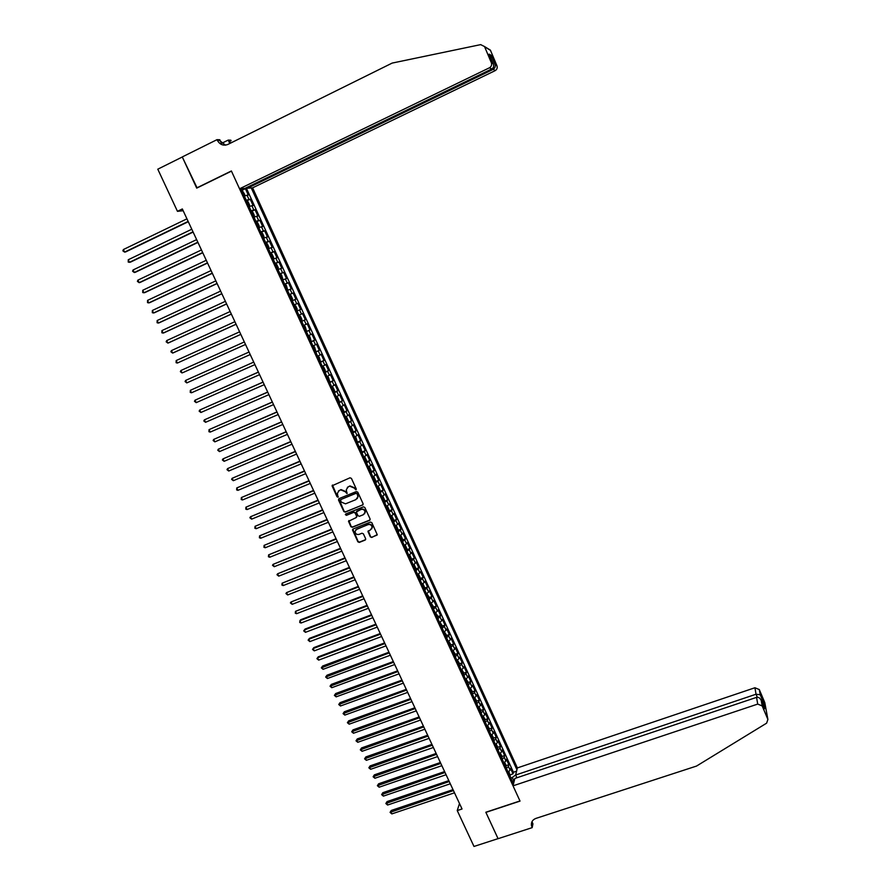 <?xml version="1.0" encoding="UTF-8"?>
<svg xmlns="http://www.w3.org/2000/svg" width="891" height="891" viewBox="0 0 891 891"><rect width="100%" height="100%" fill="white"/><g stroke="black" fill="none" stroke-linecap="round" stroke-linejoin="round"><path stroke-width="1.34" d="M355.888 489.838L356.244 488.881L351.422 478.389L349.996 477.799L332.053 485.795L336.987 496.744L337.979 497.156L337.377 493.235L339.326 490.451L340.763 489.861L345.296 491.743L346.911 493.503L346.321 489.627L348.281 486.776L349.729 486.185L354.273 488.079L355.888 489.838M347.334 487.377L349.985 485.918L354.529 487.8L356.244 489.515M332.488 485.016L337.255 496.465L338.324 496.844M338.413 491.019L341.03 489.582L345.563 491.464L347.267 493.191M370.322 536.872L371.736 537.462L377.216 534.611L371.814 522.661L370.4 522.07L353.081 528.998L352.468 529.889L357.881 541.817L359.285 542.407L365.143 540.08L365.655 538.732L363.383 533.82L361.969 533.23L359.062 534.388C356.768 534.834 355.42 533.887 355.03 531.559L356.656 529.187L368.061 524.632C370.333 524.175 371.681 525.089 372.115 527.383L370.467 529.844L367.95 531.515L370.322 536.872L371.97 537.162L377.116 535.057M177.465 211.334L157.785 169.19L182.299 156.994L196.711 188.124L231.46 171.139L519.965 800.964L485.829 812.247L498.058 838.643L473.99 846.45L457.239 810.576L462.039 808.983L182.343 208.962L177.465 211.334L183.145 210.71M362.592 505.13L363.105 503.76L357.759 492.155L356.333 491.565L339.003 498.637L338.502 500.007L343.848 511.545L345.262 512.136L363.071 504.707M364.798 507.436L370.121 518.996L369.609 520.366L352.29 527.305L350.876 526.715L348.492 521.313L356.11 517.615L356.623 516.245L355.108 512.971L353.694 512.381L346.399 515.332L345.34 514.575L345.764 513.962L363.383 506.845L364.798 507.436M510.22 774.791L513.027 773.845L510.521 768.365L510.086 770.102L508.405 766.438L506.456 768.488M506.032 765.67L508.85 764.712L506.344 759.221L505.888 760.936L504.206 757.261L502.246 759.299M501.845 756.526L504.662 755.557L502.145 750.055L501.689 751.737L500.007 748.061L498.024 750.077M497.635 747.36L500.475 746.38L497.946 740.867L497.468 742.526L495.786 738.839L493.792 740.833M493.414 738.171L496.265 737.191L493.737 731.656L493.246 733.293L491.554 729.595L489.549 731.578M489.192 728.961L492.044 727.969L489.515 722.423L489.014 724.038L487.31 720.329L485.294 722.289M484.949 719.728L487.822 718.725L485.283 713.168L484.76 714.76L483.067 711.04L481.04 712.989M480.706 710.472L483.579 709.459L481.04 703.89L480.505 705.449L478.801 701.729L476.763 703.656M476.451 701.195L479.336 700.17L476.785 694.59L476.24 696.127L474.535 692.396L472.486 694.301M472.174 691.895L475.081 690.87L472.52 685.268L471.963 686.783L470.248 683.041L468.187 684.934M467.898 682.584L470.804 681.537L468.243 675.924L467.675 677.416L465.96 673.663L463.888 675.534M463.61 673.24L466.528 672.182L463.955 666.557L463.387 668.016L461.661 664.263L459.578 666.112M459.31 663.873L462.24 662.804L459.667 657.168L459.077 658.605L457.35 654.829L455.245 656.667M455 654.484L457.941 653.404L455.357 647.757L454.755 649.171L453.029 645.385L450.913 647.2M450.679 645.073L453.63 643.981L451.046 638.324L450.423 639.705L448.696 635.918L446.569 637.711M446.346 635.639L449.32 634.537L446.714 628.857L446.09 630.227L444.353 626.418L442.214 628.2M442.003 626.184L444.988 625.07L442.382 619.379L441.736 620.715L439.998 616.906L437.849 618.666M437.648 616.706L440.644 615.581L438.038 609.878L437.381 611.181L435.632 607.361L433.471 609.11M433.282 607.205L436.289 606.069L433.683 600.345L433.004 601.637L431.255 597.805L429.083 599.532M428.905 597.683L431.935 596.536L429.306 590.8L428.627 592.058L426.867 588.216L424.684 589.92M424.517 588.127L427.557 586.969L424.929 581.222L424.239 582.458L422.479 578.604L420.274 580.297M420.118 578.56L423.18 577.39L420.541 571.621L419.828 572.835L418.068 568.97L415.852 570.641M415.718 568.97L418.781 567.779L416.142 562.009L415.418 563.179L413.647 559.314L411.43 560.962M411.297 559.348L414.382 558.145L411.731 552.364L410.996 553.511L409.214 549.636L406.987 551.262M406.864 549.702L409.96 548.5L407.31 542.686L406.552 543.811L404.781 539.935L402.532 541.539M402.42 540.046L405.539 538.821L402.877 532.996L402.108 534.099L400.326 530.201L398.065 531.793M397.965 530.357L401.095 529.12L398.433 523.284L397.653 524.354L395.86 520.444L393.588 522.015M393.499 520.645L396.651 519.386L393.978 513.539L393.187 514.586L391.394 510.677L389.111 512.225M389.033 510.911L392.196 509.641L389.512 503.783L388.699 504.796L386.906 500.876L384.611 502.401M384.544 501.154L387.719 499.862L385.035 493.993L384.21 494.984L382.417 491.041L380.101 492.556M380.045 491.364L383.241 490.072L380.546 484.181L379.711 485.138L377.907 481.196L375.579 482.688M375.534 481.563L378.753 480.249L376.047 474.346L375.2 475.271L373.385 471.328L371.046 472.787M371.012 471.729L374.242 470.403L371.536 464.478L370.667 465.392L368.863 461.427L366.513 462.863M366.479 461.872L369.732 460.536L367.014 454.599L366.134 455.468L364.319 451.503L361.958 452.929M361.646 452.238L365.21 450.634L362.481 444.687L361.59 445.533L359.764 441.557L357.391 442.961M357.079 442.281L360.666 440.711L357.937 434.752L357.035 435.576L355.208 431.578L352.814 432.959M352.591 432.258L356.122 430.765L353.382 424.795L352.457 425.586L350.631 421.577L348.225 422.947M347.947 422.334L351.555 420.797L348.815 414.805L347.88 415.574L346.042 411.564L343.625 412.901M343.38 412.344L346.989 410.807L344.238 404.804L343.291 405.539L341.453 401.507L339.014 402.832M338.792 402.342L342.411 400.783L339.649 394.769L338.68 395.47L336.843 391.439L334.392 392.731M334.192 392.307L337.812 390.748L335.049 384.7L334.069 385.38L332.22 381.337L329.759 382.618M329.592 382.239L333.212 380.68L330.438 374.621L329.436 375.267L327.587 371.213L325.115 372.471M324.97 372.16L328.59 370.578L325.816 364.508L324.803 365.132L322.943 361.067L320.459 362.303M320.348 362.047L323.968 360.465L321.183 354.373L320.147 354.963L318.287 350.887L315.793 352.101M315.704 351.912L319.323 350.319L316.528 344.216L315.492 344.772L313.621 340.696L311.104 341.877M311.048 341.754L314.668 340.139L311.872 334.025L310.814 334.559L308.943 330.461L306.415 331.63M306.381 331.563L310.001 329.948L307.206 323.812L306.125 324.313L304.254 320.214L301.715 321.35L305.335 319.724L302.517 313.576L298.897 315.214L302.517 313.576M301.436 314.044L299.554 309.934L300.646 309.478L297.828 303.319L294.197 304.956M294.153 304.867L296.725 303.753L294.832 299.632L295.946 299.198L293.117 293.028L289.497 294.676M289.419 294.52L292.003 293.429L290.11 289.297L291.234 288.907L288.406 282.714L284.775 284.374M284.675 284.151L287.27 283.082L285.365 278.939L286.512 278.571L283.672 272.368L280.041 274.038M279.919 273.76L282.525 272.713L280.62 268.559L281.779 268.224L278.928 261.999L275.297 263.68M275.141 263.335L277.758 262.31L275.854 258.145L277.034 257.844L274.172 251.607L270.552 253.3M270.363 252.888L272.991 251.886L271.087 247.709L272.267 247.442L269.405 241.183L265.785 242.887M265.563 242.408L268.213 241.439L266.298 237.251L267.5 237.006L264.627 230.736L260.996 232.451M260.751 231.905L263.413 230.958L261.497 226.76L262.711 226.548L259.838 220.266L256.207 221.982M255.929 221.38L258.613 220.456L256.686 216.246L257.922 216.067L255.038 209.764L251.407 211.501L252.933 212.381L254.381 215.544L253.824 216.78M251.095 210.822L253.79 209.92L251.863 205.698L253.111 205.554L250.226 199.228L246.25 200.241M246.774 200.887L250.226 199.228M516.903 777.765L515.644 775.036L517.37 767.919L252.599 187.834L495.129 70.667L492.467 68.529M516.925 769.757L251.251 187.934M240.96 188.692L513.506 783.891M513.027 773.845L513.428 772.252L246.562 188.591L245.393 188.68L248.288 195.018L244.312 195.998M253.79 209.92L255.038 209.764M258.613 220.456L259.838 220.266M263.413 230.958L264.627 230.736M268.213 241.439L269.405 241.183M272.991 251.886L274.172 251.607M277.758 262.31L278.928 261.999M282.525 272.713L283.672 272.368M287.27 283.082L288.406 282.714M292.003 293.429L293.117 293.028M296.725 303.753L297.828 303.319M305.335 319.724L304.254 320.214M310.001 329.948L308.943 330.461M314.668 340.139L313.621 340.696M319.323 350.319L318.287 350.887M323.968 360.465L322.943 361.067M328.59 370.578L327.587 371.213M333.212 380.68L332.22 381.337M337.812 390.748L336.843 391.439M342.411 400.783L341.453 401.507M346.989 410.807L346.042 411.564M351.555 420.797L350.631 421.577M356.122 430.765L355.208 431.578M360.666 440.711L359.764 441.557M365.21 450.634L364.319 451.503M369.732 460.536L368.863 461.427M374.242 470.403L373.385 471.328M378.753 480.249L377.907 481.196M383.241 490.072L382.417 491.041M387.719 499.862L386.906 500.876M392.196 509.641L391.394 510.677M396.651 519.386L395.86 520.444M401.095 529.12L400.326 530.201M405.539 538.821L404.781 539.935M409.96 548.5L409.214 549.636M414.382 558.145L413.647 559.314M418.781 567.779L418.068 568.97M423.18 577.39L422.479 578.604M427.557 586.969L426.867 588.216M431.935 596.536L431.255 597.805M436.289 606.069L435.632 607.361M440.644 615.581L439.998 616.906M444.988 625.07L444.353 626.418M449.32 634.537L448.696 635.918M453.63 643.981L453.029 645.385M457.941 653.404L457.35 654.829M462.24 662.804L461.661 664.263M466.528 672.182L465.96 673.663M470.804 681.537L470.248 683.041M475.081 690.87L474.535 692.396M479.336 700.17L478.801 701.729M483.579 709.459L483.067 711.04M487.822 718.725L487.31 720.329M492.044 727.969L491.554 729.595M496.265 737.191L495.786 738.839M500.475 746.38L500.007 748.061M504.662 755.557L504.206 757.261M508.85 764.712L508.405 766.438M514.118 781.374L512.314 777.453L510.788 777.966M243.677 188.491L241.35 189.538M459.489 803.504L457.239 810.576M244.19 195.73L244.724 194.45L242.085 190.273L245.393 188.68M246.562 188.591L247.408 188.179M251.863 205.698L249.157 206.589M256.686 216.246L254.002 217.159M261.497 226.76L258.824 227.695M266.298 237.251L263.636 238.209M271.087 247.709L268.436 248.7M275.854 258.145L273.225 259.158M280.62 268.559L278.003 269.594M285.365 278.939L282.77 279.997M290.11 289.297L287.526 290.377M294.832 299.632L292.27 300.724M299.554 309.934L296.993 311.059M303.597 325.471L306.125 324.313M308.297 335.729L310.814 334.559M312.986 345.975L315.492 344.772M317.653 356.188L320.147 354.963M322.319 366.368L324.803 365.132M326.975 376.525L329.436 375.267M331.619 386.661L334.069 385.38M336.241 396.773L338.68 395.47M340.863 406.864L343.291 405.539M345.474 416.921L347.88 415.574M350.063 426.956L352.457 425.586M354.651 436.958L357.035 435.576M359.218 446.948L361.59 445.533M363.773 456.905L366.134 455.468M368.328 466.839L370.667 465.392M372.861 476.752L375.2 475.271M377.394 486.631L379.711 485.138M381.905 496.499L384.21 494.984M386.404 506.333L388.699 504.796M348.882 520.556L351.132 526.414L352.546 527.004L370.11 519.91M390.904 516.145L393.187 514.586M395.381 525.924L397.653 524.354M399.859 535.691L402.108 534.099M404.314 545.426L406.552 543.811M411.052 560.149L411.274 558.267L409.938 555.371L408.769 555.16L410.996 553.511M415.473 569.817L415.685 567.912L414.36 565.028L413.224 564.827L415.418 563.179M417.623 574.506L419.828 572.835M422.044 584.151L424.239 582.458M426.444 593.762L428.627 592.058M430.843 603.363L433.004 601.637M435.22 612.93L437.381 611.181M439.597 622.486L441.736 620.715M443.963 632.009L446.09 630.227M448.307 641.509L450.423 639.705M452.65 650.998L454.755 649.171M457.005 660.431L459.077 658.605M461.304 669.887L463.387 668.016M465.614 679.298L467.675 677.416M469.913 688.687L471.963 686.783M474.201 698.043L476.24 696.127M478.478 707.387L480.505 705.449M482.744 716.709L484.76 714.76M486.998 726.009L489.014 724.038M491.253 735.287L493.246 733.293M495.485 744.542L497.468 742.526M499.706 753.764L501.689 751.737M503.927 762.974L505.888 760.936M514.096 781.452L512.225 781.095M508.137 772.163L510.086 770.102M512.314 777.453L515.666 774.958M513.428 772.252L516.58 771.194M338.814 498.737L344.115 511.256L345.519 511.846L362.837 504.841M356.901 493.792L355.91 493.369L340.696 499.573L340.997 501.956L345.519 503.838L355.921 499.617L357.881 496.721L357.157 493.514L355.91 493.369M340.607 499.617L356.166 493.102M357.191 498.67L358.137 496.443L357.558 495.218M357.157 493.514L357.814 494.939M356.6 517.181L356.879 515.956L355.364 512.681L353.95 512.091L346.399 515.332M345.663 514.018L346.655 515.043M363.417 514.675L365.054 512.236C364.642 509.908 363.283 508.984 361 509.44L356.355 511.957L357.97 515.711L359.385 516.301L363.417 514.675M364.553 513.784L365.299 511.946C364.887 509.619 363.528 508.694 361.245 509.151L361 509.44M356.745 511.189L361.245 509.151M368.295 530.758L370.556 536.571M371.67 528.886L372.349 527.082C371.915 524.799 370.567 523.875 368.306 524.331L368.061 524.632M355.754 529.789L368.306 524.331M352.836 529.143L358.126 541.505L359.541 542.096L365.655 539.612M186.943 218.83L123.381 249.547L124.595 252.097L125.698 251.908L188.279 221.714M243.221 193.637L242.653 192.356M123.381 249.547L122.869 250.839L124.595 252.097L188.146 221.436M247.041 187.377L247.42 188.213L492.879 69.52C494.772 68.384 495.541 66.803 495.184 64.809L491.208 55.365L490.852 58.16M247.42 188.213L252.599 187.834M196.644 187.968L231.382 170.972L239.545 188.792L489.46 67.783C491.398 66.591 492.021 64.887 491.331 62.671L484.526 46.544L480.661 44.628L392.163 63.083L227.84 144.453C223.374 146.091 219.865 144.698 217.315 140.255L217.036 139.653L182.265 156.939L197.111 187.934M491.331 62.671L493.18 63.684L489.159 54.128L491.197 55.32L495.173 64.765L496.944 65.734L490.473 50.353L484.637 46.778M221.659 143.34L228.207 140.087L230.847 140.188L231.114 140.778L229.132 140.7L230.29 143.239M217.036 139.653L219.81 139.753L221.302 143.017M239.545 188.792L244.914 188.402L491.787 68.963L489.46 67.783M229.767 143.496L228.207 140.087M486.976 48.214L490.473 50.353M496.944 65.734C497.601 67.872 497 69.52 495.129 70.667M225.468 145.155L219.409 140.333L217.315 140.255M230.691 143.039L229.132 140.7M493.18 63.684C494.115 66.012 493.659 67.772 491.787 68.963M489.159 54.128L489.449 54.819M513.038 785.829L757.706 704.09L756.57 697.363L514.82 778.467L513.038 785.829L520.032 801.098L485.896 812.38L498.08 838.687L532.183 827.639L532.941 823.83L531.972 821.702M517.37 767.919L754.933 687.752L759.31 689.578L760.223 694.757L763.62 702.821L764.678 708.701L761.259 700.571L762.195 705.928L767.897 719.471L766.628 723.158L696.517 766.071L535.87 818.417C532.595 819.72 531.114 822.048 531.426 825.4L532.183 827.639M759.31 689.578L764.823 702.698L767.897 719.471M515.644 775.036L756.036 694.234L754.933 687.752M761.259 700.571L762.195 705.928L757.706 704.09M531.927 821.792L532.528 824.253L531.949 827.126M760.223 694.757L756.036 694.234L757.305 697.241M763.62 702.821L761.861 702.008M764.678 708.701L764.367 707.966M761.226 700.493C760.112 698.032 758.564 696.985 756.57 697.363M249.023 206.3L249.558 205.008L248.11 201.845L246.573 200.943M191.788 229.232L128.248 259.76L129.451 262.31L130.543 262.099L193.113 232.083M248.077 204.217L247.498 202.948M128.248 259.76L128.215 262.065L129.451 262.31L193.002 231.827M253.857 216.847L251.797 211.445M196.621 239.612L133.093 269.951L134.307 272.501L135.376 272.267L197.936 242.43M252.91 214.776L252.387 213.506M133.093 269.951L132.57 271.22L134.307 272.501L197.835 242.196M258.668 227.361L259.192 226.047L257.755 222.895L256.24 222.048M256.619 221.982L258.646 227.305M201.444 249.959L137.927 280.119L139.141 282.659L140.199 282.402L202.747 252.754M257.733 225.312L257.165 224.042M137.927 280.119L137.403 281.378L139.141 282.659L202.658 252.543M263.48 237.864L263.992 236.527L262.555 233.386L261.052 232.562M206.255 260.283L142.749 290.266L143.952 292.794L145.01 292.526L207.547 263.045M262.544 235.814L262.032 234.556M142.749 290.266L142.705 292.526L143.952 292.794L207.458 262.856M268.269 248.322L268.77 246.974L267.333 243.844L265.852 243.043M211.056 270.574L147.561 300.378L148.764 302.907L149.811 302.617L212.336 273.314M267.333 246.284L266.777 245.036M147.561 300.378L147.516 302.628L148.764 302.907L212.258 273.147M273.047 258.758L273.548 257.399L272.111 254.28L270.641 253.501M215.845 280.854L152.361 310.469L153.564 312.986L154.589 312.674L217.103 283.55M272.123 256.742L271.555 255.483M152.361 310.469L152.316 312.696L153.564 312.986L217.048 283.416M277.814 269.171L278.304 267.801L276.878 264.683L275.419 263.936M220.623 291.101L157.15 320.537L158.353 323.054L159.366 322.72L221.87 293.774M275.787 263.847L278.148 268.993M276.901 267.166L276.333 265.919M157.15 320.537L157.094 322.754L158.353 323.054L221.814 293.651M282.892 279.418L281.634 275.063L280.186 274.339M225.39 301.314L161.928 330.583L163.12 333.089L164.133 332.733L226.626 303.965M281.656 277.558L281.166 276.31M161.928 330.583L161.861 332.777L163.12 333.089L226.581 303.864M287.637 289.775L286.367 285.421L284.931 284.719M230.145 311.516L166.695 340.596L167.887 343.102L168.878 342.723L231.359 314.122M285.298 284.619L287.648 289.742M286.401 287.927L285.844 286.69M166.695 340.596L166.149 341.788L167.887 343.102L231.326 314.055M290.032 294.966L292.036 300.245L292.515 298.841L291.101 295.745L289.675 295.077M234.879 321.684L171.451 350.586L172.631 353.081L173.622 352.691L236.082 324.268M291.145 298.273L290.655 297.026M171.451 350.586L170.894 351.767L172.631 353.081L236.07 324.213M294.765 305.279L296.77 310.558L297.226 309.132L295.812 306.047L294.409 305.401M239.612 331.82L176.184 360.554L177.376 363.049L240.804 334.381M295.868 308.598L295.311 307.362M176.184 360.554L176.106 362.715L177.376 363.049L240.793 334.359M301.47 320.838L301.926 319.401L300.512 316.327L299.12 315.704M183.067 372.549L245.504 344.472L183.067 372.549M300.579 318.889L300.022 317.653M244.323 341.944L180.918 370.5L182.098 372.984L180.361 371.658L180.918 370.5M304.143 325.828L305.212 326.574L306.493 330.917L304.176 325.85M249.023 352.023L185.64 380.412L186.809 382.896L250.204 354.551M305.279 329.158L304.811 327.91M249.035 352.034L185.64 380.412L185.072 381.56L186.809 382.896M308.832 336.074L309.89 336.798L311.182 341.153L308.865 336.085M191.52 392.775L190.251 392.43L190.34 390.314L253.723 362.102L190.34 390.314L191.52 392.775L254.893 364.619M309.968 339.393L309.5 338.157M313.509 346.287L314.556 347L315.848 351.355L313.543 346.309M258.379 372.082L195.04 400.182L196.209 402.643L259.571 374.654M314.646 349.606L314.1 348.381M258.401 372.148L195.04 400.182L194.472 401.306L196.209 402.643M318.176 356.478L319.212 357.168L320.515 361.534L318.21 356.5M263.034 382.083L199.718 410.027L200.887 412.488L264.237 384.667M319.312 359.797L318.766 358.572M263.079 382.161L199.718 410.027L199.15 411.141L200.887 412.488M324.847 371.892L325.248 370.355L323.856 367.315L322.531 366.814M267.69 392.051L204.395 419.85L205.554 422.301L268.893 394.646M323.968 369.965L323.511 368.729M267.734 392.151L204.395 419.85L203.816 420.953L205.554 422.301M327.476 376.782L328.489 377.439L329.793 381.805L327.498 376.804M272.323 401.997L209.051 429.64L210.22 432.09L273.537 404.614M328.612 380.101L328.155 378.864M272.379 402.119L209.051 429.64L208.94 431.712L210.22 432.09M334.114 392.129L334.493 390.559L333.111 387.529L331.808 387.084M334.426 391.906L331.786 387.039M276.945 411.92L213.706 439.419L214.865 441.858L278.17 414.549M333.234 390.213L332.688 388.999M277.012 412.065L213.706 439.419L213.116 440.499L214.865 441.858M338.736 402.209L339.103 400.616L337.722 397.598L336.43 397.174M339.037 401.986L336.408 397.13M281.556 421.822L218.34 449.164L219.498 451.603L282.792 424.461M337.856 400.293L337.411 399.068M281.634 421.989L218.34 449.164L217.749 450.233L219.498 451.603M343.336 412.266L343.703 410.651L342.322 407.644L341.041 407.243M286.167 431.69L222.962 458.898L224.12 461.315L287.403 434.351M342.467 410.361L341.921 409.147M286.256 431.879L222.962 458.898L222.371 459.956L224.12 461.315M347.935 422.301L348.281 420.675L346.911 417.667L345.641 417.289M348.225 422.067L345.608 417.222M290.756 441.535L227.584 468.599L228.731 471.016L292.003 444.208M347.056 420.396L346.621 419.171M290.856 441.747L227.584 468.599L226.982 469.646L228.731 471.016M352.513 432.302L352.858 430.654L351.488 427.658L350.23 427.301M295.333 451.358L232.183 478.278L233.331 480.695L296.592 454.054M351.644 430.409L351.099 429.206M295.444 451.592L232.183 478.278L231.582 479.313L233.331 480.695M357.369 442.081L356.044 437.637L354.796 437.303M299.899 461.159L236.772 487.934L237.919 490.34L301.158 463.866M356.222 440.388L355.787 439.174M300.022 461.415L236.772 487.934L236.638 489.916L237.919 490.34M359.674 447.07L361.924 451.993L360.599 447.583L359.363 447.271M304.455 470.938L241.361 497.557L242.508 499.962L305.724 473.656M360.777 450.356L360.343 449.142M304.588 471.205L241.361 497.557L241.216 499.539L242.508 499.962M366.19 462.173L366.502 460.469L365.143 457.495L363.918 457.217M309.01 480.695L245.927 507.168L247.074 509.563L310.28 483.423M365.332 460.291L364.787 459.099M309.144 480.984L245.927 507.168L245.782 509.14L247.074 509.563M370.723 472.085L371.024 470.359L369.676 467.396L368.462 467.129M313.543 490.418L250.494 516.758L251.63 519.141L314.824 493.168M369.865 470.203L369.331 469.011M313.688 490.729L250.494 516.758L249.881 517.749L251.63 519.141M375.256 481.964L375.545 480.227L374.187 477.264L372.995 477.03M375.534 481.697L372.95 476.93M318.065 500.118L255.038 526.314L256.174 528.697L319.357 502.88M374.398 480.082L373.975 478.879M318.221 500.452L255.038 526.314L254.871 528.263L256.174 528.697M379.766 491.821L380.045 490.061L378.697 487.11L377.506 486.898M380.045 491.542L377.461 486.798M322.575 509.808L259.571 535.859L260.707 538.231L323.867 512.581M378.909 489.95L378.497 488.747M322.742 510.164L259.571 535.859L259.404 537.785L260.707 538.231M384.266 501.655L384.544 499.884L383.197 496.933L382.016 496.744M384.544 501.377L381.972 496.632M327.075 519.464L264.104 545.37L265.228 547.742L328.378 522.249M383.42 499.784L382.996 498.581M327.253 519.832L264.104 545.37L263.925 547.286L265.228 547.742M388.766 511.467L389.022 509.674L387.685 506.734L386.516 506.567M389.033 511.178L386.46 506.444M331.575 529.098L268.614 554.859L269.739 557.231L332.878 531.905M387.908 509.596L387.496 508.393M331.753 529.488L268.614 554.859L268.436 556.764L269.739 557.231M393.243 521.246L393.499 519.442L392.151 516.513L391.004 516.357M336.052 538.699L273.125 564.337L274.25 566.698L337.366 541.528M392.385 519.386L391.984 518.183M336.241 539.122L273.125 564.337L272.49 565.284L274.25 566.698M397.709 531.014L397.954 529.187L396.618 526.258L395.481 526.135M340.518 548.288L277.613 573.782L278.738 576.143L341.843 551.128M396.863 529.154L396.339 527.984M340.718 548.722L277.613 573.782L276.978 574.717L278.738 576.143M402.164 540.748L402.409 538.899L401.073 535.992L399.936 535.881M402.431 540.447L399.881 535.747M344.973 557.855L282.102 583.204L283.215 585.554L346.309 560.706M401.318 538.899L400.794 537.73M345.185 558.312L282.102 583.204L281.912 585.075L283.215 585.554M406.619 550.46L406.842 548.6L405.516 545.693L404.391 545.604M349.428 567.389L286.568 592.604L287.682 594.954L350.764 570.262M405.773 548.611L405.372 547.419M349.651 567.868L286.568 592.604L285.933 593.529L287.682 594.954M353.861 576.911L291.034 601.982L292.148 604.332L355.197 579.785M410.205 558.312L409.815 557.109M354.095 577.413L291.034 601.982L290.388 602.895L292.148 604.332M415.729 569.494L413.268 564.983M358.282 586.401L295.478 611.349L296.592 613.676L359.63 589.296M414.638 567.979L414.115 566.81M358.527 586.924L295.478 611.349L295.277 613.175L296.592 613.676M419.895 579.451L420.095 577.535L418.77 574.65L417.69 574.639M420.14 579.128L417.779 574.417M362.704 595.879L300.635 619.78L299.922 620.682L301.035 623.009L364.051 598.785M419.06 577.624L418.659 576.432M362.949 596.413L299.922 620.682L299.721 622.497L301.035 623.009M424.294 589.074L424.484 587.136L423.169 584.262L422.1 584.262M367.103 605.323L305.045 629.079L304.354 629.993L305.457 632.32L368.462 608.241M423.459 587.247L423.069 586.055M367.37 605.88L304.354 629.993L303.697 630.873L305.457 632.32M428.927 598.329L426.756 593.584L428.872 596.714L428.694 598.663M371.502 614.757L309.455 638.346L308.776 639.281L309.879 641.598L372.872 617.686M427.858 596.847L427.468 595.656M371.77 615.325L308.776 639.281L308.119 640.15L309.455 638.346M309.879 641.598L308.119 640.15M431.166 603.174L433.249 606.27L433.071 608.241M375.879 624.157L313.855 647.601L313.175 648.548L314.278 650.864L377.261 627.097M432.235 606.415L431.857 605.234M376.158 624.747L313.175 648.548L312.518 649.405L313.855 647.601M314.278 650.864L312.518 649.405M435.565 612.73L437.604 615.804L437.448 617.786M380.257 633.534L318.243 656.834L317.575 657.792L318.677 660.108L381.638 636.497M436.612 615.971L436.234 614.779M380.546 634.147L317.575 657.792L316.918 658.649L318.243 656.834M318.677 660.108L316.918 658.649M439.954 622.274L441.958 625.304L441.802 627.309M384.622 642.89L322.631 666.034L321.963 667.014L323.065 669.319L386.003 645.864M440.978 625.493L440.466 624.357M384.912 643.525L321.306 667.86L322.631 666.034M323.065 669.319L321.306 667.86M444.342 631.786L446.302 634.793L446.157 636.809M388.966 652.223L326.997 675.222L326.34 676.224L327.431 678.519L390.358 655.219M445.333 635.005L444.821 633.857M389.278 652.88L325.672 677.049L326.997 675.222M327.431 678.519L325.672 677.049M448.708 641.275L450.634 644.26L450.501 646.287M393.31 661.545L331.352 684.388L330.706 685.402L331.797 687.696L394.713 664.541M449.677 644.483L449.298 643.302M393.622 662.213L330.038 686.226L331.352 684.388M331.797 687.696L330.038 686.226M453.074 650.742L454.956 653.693L454.822 655.743M397.642 670.834L335.695 693.532L335.072 694.557L336.152 696.851L399.045 673.841M453.998 653.949L453.63 652.758M397.965 671.524L334.392 695.37L335.695 693.532M336.152 696.851L334.392 695.37M457.417 660.175L459.266 663.104L459.143 665.176M401.964 680.1L340.039 702.654L339.415 703.701L340.496 705.984L403.378 683.13M458.319 663.383L457.952 662.202M402.298 680.813L338.736 704.503L340.039 702.654M340.496 705.984L338.736 704.503M461.761 669.598L463.565 672.505L463.454 674.576M406.274 689.344L344.36 711.753L343.748 712.811L344.828 715.094L407.688 692.385M462.629 672.794L462.128 671.658M406.608 690.08L343.068 713.613L344.36 711.753M344.828 715.094L343.068 713.613M466.093 678.987L467.853 681.871L467.753 683.965M410.573 698.566L348.682 720.83L348.08 721.91L349.161 724.183L411.998 701.629M466.929 682.183L466.572 681.002M410.918 699.324L347.39 722.69L348.682 720.83M349.161 724.183L347.39 722.69M470.415 688.353L472.13 691.216L472.041 693.332M414.861 707.777L352.992 729.885L352.39 730.976L353.471 733.248L416.297 710.84M471.228 691.55L470.86 690.369M415.217 708.534L351.7 731.756L352.992 729.885M353.471 733.248L351.7 731.756M474.725 697.698L476.395 700.549L476.317 702.676M419.138 716.954L357.28 738.917L356.701 740.031L357.77 742.292L420.574 720.039M475.504 700.894L475.137 699.725M419.505 717.734L356.01 740.8L357.28 738.917M357.77 742.292L356.01 740.8M479.035 707.02L480.661 709.849L480.583 711.987M423.414 726.109L361.568 747.939L360.989 749.064L362.069 751.313L424.851 729.206M479.77 710.216L479.269 709.102M423.782 726.911L360.298 749.821L361.568 747.939M362.069 751.313L360.298 749.821M483.334 716.319L484.904 719.126L484.838 721.287M427.669 735.253L365.845 756.927L365.277 758.074L366.346 760.324L429.117 738.361M484.025 719.516L483.523 718.402M428.059 736.066L364.586 758.82L365.845 756.927M366.346 760.324L364.586 758.82M487.611 725.597L489.137 728.381L489.081 730.564M431.923 744.364L370.11 765.904L369.553 767.062L370.623 769.301L433.371 747.482M488.279 728.793L487.923 727.624M432.313 745.21L368.852 767.797L370.11 765.904M370.623 769.301L368.852 767.797M491.888 734.841L493.369 737.614L493.324 739.808M436.156 753.463L374.376 774.858L373.819 776.028L374.888 778.266L437.615 756.593M492.511 738.049L492.01 736.935M436.557 754.321L373.117 776.752L374.376 774.858M374.888 778.266L373.117 776.752M496.164 744.074L497.59 746.836L497.546 749.041M440.388 762.529L378.619 783.779L378.074 784.971L379.132 787.21L441.858 765.681M496.744 747.282L496.242 746.179M440.8 763.409L377.372 785.695L378.619 783.779M379.132 787.21L377.372 785.695M500.419 753.274L501.8 756.025L501.767 758.241M444.609 771.584L382.852 792.689L382.317 793.892L383.375 796.12L446.079 774.736M500.965 756.492L500.464 755.39M445.021 772.475L381.615 794.605L382.852 792.689M383.375 796.12L381.615 794.605M504.674 762.451L505.988 765.191L505.965 767.429M448.819 780.616L387.084 801.577L386.56 802.802L387.607 805.03L450.3 783.779M505.175 765.692L504.674 764.578M449.242 781.518L385.848 803.504L387.084 801.577M387.607 805.03L385.848 803.504M508.928 771.595L510.164 776.596M453.018 789.626L391.294 810.454L390.781 811.69L391.84 813.906L454.499 792.801M509.362 774.858L508.872 773.756M453.452 790.551L390.069 812.38L391.294 810.454M391.84 813.906L390.069 812.38M248.957 199.361L247.019 195.129M244.513 195.541L242.118 190.295M249.357 206.122L246.963 200.887M263.803 237.674L261.431 232.484M268.603 248.144L266.231 242.965M273.381 258.579L271.009 253.423M282.904 279.384L280.554 274.239M301.804 320.66L299.476 315.581M325.159 371.681L322.865 366.658M343.636 412.032L341.364 407.064M352.803 432.068L350.542 427.112M357.369 442.036L355.119 437.102M366.479 461.917L364.23 457.005M371.012 471.818L368.763 466.917M393.51 520.957L391.294 516.123M397.976 530.713L395.76 525.89M406.875 550.148L404.67 545.348M411.308 559.838L409.114 555.048M424.539 588.739L422.367 583.984M433.316 607.896L431.155 603.185M437.681 617.441L435.532 612.752M442.036 626.963L439.909 622.297M446.391 636.452L444.264 631.83M450.723 645.93L448.619 641.331M455.045 655.375L452.962 650.809M459.366 664.809L457.283 660.264M463.676 674.209L461.605 669.698M467.964 683.586L465.915 679.109M472.252 692.942L470.214 688.498M476.529 702.286L474.502 697.853M480.795 711.597L478.779 707.198M485.049 720.886L483.045 716.52M489.293 730.152L487.299 725.82M493.525 739.407L491.542 735.086M497.746 748.629L495.786 744.341M501.956 757.829L500.007 753.574M506.166 767.006L504.228 762.774M510.354 776.172L508.427 771.962M484.526 46.544L490.373 50.13M532.005 822.527L531.426 825.4M759.288 689.523L760.212 694.735L763.609 702.799L764.656 708.635"/></g></svg>
